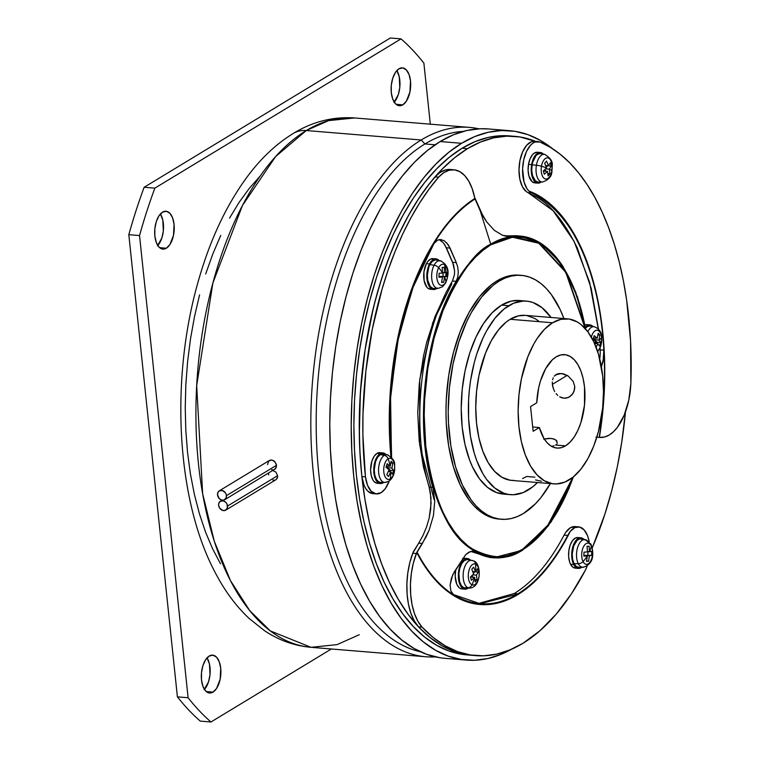 <?xml version="1.0" encoding="UTF-8"?>
<svg xmlns="http://www.w3.org/2000/svg" width="760" height="760" viewBox="0 0 760 760"><rect width="100%" height="100%" fill="white"/><g stroke="black" fill="none" stroke-linecap="round" stroke-linejoin="round"><path stroke-width="1.14" d="M469.442 655.053L461.69 654.274L448.923 650.987L436.534 645.24L424.64 637.079L413.354 626.601L402.791 613.89L393.043 599.07L384.218 582.293L376.39 563.721L369.635 543.524L364.021 521.901L359.603 499.054L356.421 475.219L354.512 450.604L353.885 425.467L354.549 400.035L356.506 374.556L359.727 349.286L364.183 324.453L369.825 300.305L376.618 277.077L384.474 254.98L393.338 234.241L403.104 215.052L413.697 197.6L425.001 182.048L436.914 168.559L449.322 157.254L462.099 148.238A260.366 132.934 94.7 0 0 353.913 430.416A260.366 132.934 94.7 0 0 466.763 654.892L472.122 655.329A260.366 132.934 -85.3 0 1 359.262 430.853A260.366 132.934 -85.3 0 1 467.447 148.675L462.099 148.238L475.123 141.607L488.281 137.417L501.429 135.707L509.532 135.907M439.745 657.694L426.721 654.341L414.086 648.48L401.945 640.158L390.44 629.461L379.658 616.503L369.721 601.388L360.715 584.278L352.735 565.326L345.847 544.73L340.119 522.671L335.616 499.367L332.376 475.057L330.419 449.948L329.783 424.308L330.467 398.363L332.452 372.381L335.74 346.598L340.28 321.271L346.047 296.647L352.963 272.945L360.981 250.41L370.015 229.254L379.99 209.684L390.783 191.881L402.315 176.025L414.466 162.269L427.12 150.727L440.154 141.541A265.572 135.584 94.7 0 0 329.802 429.352A265.572 135.584 94.7 0 0 444.913 658.322L466.336 660.079A265.572 135.584 -85.3 0 1 351.224 431.11A265.572 135.584 -85.3 0 1 461.577 143.298L440.154 141.541L453.445 134.767L466.868 130.492L480.282 128.754L488.547 128.963M509.808 130.71A265.572 135.584 -85.3 0 1 552.786 148.875L540.645 140.543L528.01 134.681L514.986 131.328L501.695 130.52L488.281 132.259L474.867 136.524L461.577 143.298A265.572 135.584 -85.3 0 1 509.808 130.71L488.385 128.943A265.572 135.584 94.7 0 0 440.154 141.541L461.577 143.298L448.542 152.494L435.888 164.027L423.738 177.783L412.205 193.648L401.403 211.441L391.438 231.021L382.403 252.168L374.385 274.702L367.46 298.404L361.703 323.038L357.162 348.365L353.875 374.138L351.88 400.13L351.205 426.065L351.842 451.715L353.79 476.815L357.038 501.134L361.541 524.428L367.27 546.487L374.158 567.083L382.137 586.036L391.144 603.145L401.08 618.26L411.863 631.227L423.367 641.915L435.499 650.237L448.144 656.098L461.168 659.452L474.449 660.269L487.863 658.531L501.277 654.255L511.698 649.163A265.572 135.584 -85.3 0 1 466.336 660.079M514.739 136.334L509.381 135.898A260.366 132.934 94.7 0 0 462.099 148.238L467.447 148.675A260.366 132.934 -85.3 0 1 514.739 136.334A260.366 132.934 -85.3 0 1 535.6 141.398L519.811 136.942L506.787 136.154L493.639 137.855L480.481 142.044L467.447 148.675L454.67 157.691L442.272 169.005L430.359 182.495L419.055 198.037L408.462 215.488L398.687 234.678L389.832 255.417L381.966 277.514L375.183 300.741L369.531 324.89L365.075 349.724L361.865 375.003L359.908 400.472L359.242 425.904L359.869 451.05L361.779 475.655L364.962 499.5L369.379 522.339L374.993 543.961L381.738 564.158L389.566 582.739L398.401 599.517L408.139 614.327L418.712 627.038L429.989 637.526L441.892 645.677L454.28 651.434L467.048 654.721L472.273 655.338L466.934 654.702L454.138 651.377L441.721 645.591L429.808 637.374L418.513 626.829L414.305 620.929L410.913 613.32L408.481 604.342L407.123 594.377L406.885 583.822L407.778 573.154L409.763 562.799L413.307 551.808L418.684 543.2L412.765 553.214A52.079 26.59 94.7 0 0 418.513 626.829A260.366 132.934 94.7 0 0 472.122 655.329L475.693 655.623A260.366 132.934 -85.3 0 1 422.085 627.123L418.513 626.829L422.085 627.123L417.876 621.224L414.485 613.614L412.053 604.637L410.695 594.662L410.457 584.117L411.35 573.448L413.335 563.093L416.983 551.997A208.477 106.438 94.7 0 0 517.864 594.025L480.111 603.725L453.492 594.586L451.972 593.133L450.86 590.976L450.11 585.096L451.373 578.227L454.375 571.729L465.699 554.667L470.402 551.503L474.658 551.788C490.247 560.49 506.283 559.939 522.756 550.135L493.449 557.792L474.658 551.788L470.981 551.484L490.067 557.517M625.461 411.93A260.366 132.934 -85.3 0 1 592.278 547.808L604.884 514.149L611.676 490.922L617.319 466.773L621.775 441.94L625.461 411.93M445.037 294.966L434.995 316.635L426.74 342.199L423.548 355.822L419.226 384.085L417.743 412.794L419.178 440.857L423.462 467.181L429.286 487.597M434.159 499.757L419.615 444.685L419.729 379.534L432.782 322.591L451.915 283.632M519.279 300.513L511.356 301.074L501.59 305.111A97.118 49.58 94.7 0 0 461.234 410.362A97.118 49.58 94.7 0 0 503.329 494.086L510.473 494.675A97.118 49.58 -85.3 0 1 468.378 410.951A97.118 49.58 -85.3 0 1 508.734 305.7L501.59 305.111L492.195 312.692L483.541 323.522L475.94 337.183L469.708 353.162L465.063 370.832L462.203 389.528L461.225 408.519L462.175 427.072L465.006 444.486L469.623 460.085L472.539 467.01L479.465 478.8L487.616 487.445L496.679 492.632L506.293 494.161M537.472 482.524A97.118 49.58 -85.3 0 1 528.105 490.076A97.118 49.58 -85.3 0 1 510.473 494.675M519.137 275.158L509.143 275.861L502.958 277.837L496.84 280.953A122.37 62.481 94.7 0 0 445.987 413.573A122.37 62.481 94.7 0 0 499.035 519.08L501.267 519.26A122.37 62.481 -85.3 0 1 448.219 413.753A122.37 62.481 -85.3 0 1 499.073 281.133L496.84 280.953L490.836 285.19L479.408 296.846L469.11 312.351L460.36 331.123L453.473 352.422L448.723 375.44L446.291 399.294L445.977 411.245L446.272 423.063L448.666 445.835L453.378 466.735L460.237 484.956L468.967 499.804L473.926 505.78L479.237 510.711L484.823 514.539L490.647 517.246L500.147 519.146M521.293 275.338A122.37 62.481 -85.3 0 1 563.91 318.544L560.091 309.453L551.361 294.604L546.402 288.629L541.091 283.698L535.505 279.87L529.682 277.162L523.678 275.623L517.56 275.243L511.375 276.051L505.191 278.017L499.073 281.133A122.37 62.481 -85.3 0 1 521.293 275.338L519.061 275.148A122.37 62.481 94.7 0 0 496.84 280.953L499.073 281.133L493.059 285.37L481.631 297.027L471.342 312.541L466.754 321.556L458.897 341.687L453.045 363.954L449.445 387.505L448.21 411.435L448.505 423.244L450.898 446.015L455.61 466.916L462.469 485.146L471.19 499.994L476.159 505.961L481.46 510.891L487.056 514.729L492.879 517.427L498.883 518.975L505.001 519.346L511.185 518.548L517.361 516.582L523.488 513.456L535.325 503.908L540.92 497.562L550.354 483.578A122.37 62.481 -85.3 0 1 523.488 513.456A122.37 62.481 -85.3 0 1 501.267 519.26M526.366 301.093L519.232 300.504A97.118 49.58 94.7 0 0 501.59 305.111L508.734 305.7A97.118 49.58 -85.3 0 1 526.366 301.093A97.118 49.58 -85.3 0 1 551.019 317.481L542.079 307.733L533.026 302.547L528.257 301.321L523.403 301.026L513.589 303.221L503.965 309.054L494.893 318.307L486.723 330.619L483.084 337.772L476.843 353.751L474.316 362.416L470.544 380.684L469.347 390.117L468.616 399.617L468.597 418.475L470.497 436.553L474.24 453.14L476.757 460.674L482.97 473.86L486.609 479.38L494.76 488.034L503.814 493.221L508.582 494.447L513.437 494.741L523.25 492.546L532.874 486.714L537.5 482.495M157.795 245.508A19.009 9.7 94.7 0 0 160.388 213.959L162.792 220.058L163.343 230.812L161.88 237.937L157.472 245.851M166.345 248.216L159.638 247.665L166.345 248.216L169.879 244.615L173.498 235.353L174.059 224.352L172.605 217.882L169.907 213.294L166.373 211.28L162.555 212.135A19.009 9.7 -85.3 0 1 166.003 211.232A19.009 9.7 -85.3 0 1 174.239 227.62A19.009 9.7 -85.3 0 1 166.345 248.216A19.009 9.7 -85.3 0 1 162.897 249.119A19.009 9.7 -85.3 0 1 154.66 232.731A19.009 9.7 -85.3 0 1 162.555 212.135L159.02 215.736L156.313 221.54L154.85 228.655L154.84 235.999L156.294 242.459L158.992 247.057L162.526 249.071L166.345 248.216M204.459 689.406A19.009 9.7 94.7 0 0 207.043 657.856L209.456 663.955L209.998 674.718L208.534 681.834L204.126 689.757M212.999 692.113L206.292 691.562L212.999 692.113L216.534 688.512L220.153 679.25L220.714 668.249L219.26 661.789L216.562 657.191L213.028 655.177L209.209 656.032A19.009 9.7 -85.3 0 1 212.657 655.13A19.009 9.7 -85.3 0 1 220.903 671.517A19.009 9.7 -85.3 0 1 212.999 692.113A19.009 9.7 -85.3 0 1 209.551 693.015A19.009 9.7 -85.3 0 1 201.314 676.628A19.009 9.7 -85.3 0 1 209.209 656.032L205.675 659.632L202.968 665.437L201.505 672.553L201.495 679.906L202.948 686.365L205.647 690.954L209.18 692.968L212.999 692.113M394.25 102.144A19.009 9.7 94.7 0 0 396.834 70.594L399.247 76.694L399.788 87.447L398.325 94.563L393.917 102.486M402.791 104.852L396.084 104.3L402.791 104.852L406.324 101.241L409.944 91.988L410.505 80.978L409.051 74.518L406.353 69.929L402.819 67.906L399 68.761A19.009 9.7 -85.3 0 1 402.448 67.859A19.009 9.7 -85.3 0 1 410.695 84.246A19.009 9.7 -85.3 0 1 402.791 104.852A19.009 9.7 -85.3 0 1 399.342 105.745A19.009 9.7 -85.3 0 1 391.106 89.366A19.009 9.7 -85.3 0 1 399 68.761L395.466 72.371L392.758 78.166L391.295 85.281L391.286 92.635L392.74 99.094L395.447 103.683L398.971 105.706L402.791 104.852M144.143 187.273A371.934 189.886 94.7 0 0 128.82 234.688L177.403 696.853A371.934 189.886 94.7 0 0 200.26 721.116L210.966 722A371.934 189.886 -85.3 0 1 188.109 697.737L177.403 696.853A371.934 189.886 94.7 0 0 200.26 721.116L210.966 722A371.934 189.886 -85.3 0 1 188.109 697.737L139.536 235.562A371.934 189.886 -85.3 0 1 154.859 188.148L144.143 187.273A371.934 189.886 94.7 0 0 128.82 234.688L139.536 235.562A371.934 189.886 -85.3 0 1 154.859 188.148L401.033 38.883A371.934 189.886 -85.3 0 1 423.89 63.146L430.312 124.174L423.89 63.146A371.934 189.886 -85.3 0 0 401.033 38.883L390.327 38L144.143 187.273L154.859 188.148L401.033 38.883L390.327 38L144.143 187.273M331.369 648.992L210.966 722L331.369 648.992M139.536 235.562L128.82 234.688L177.403 696.853L188.109 697.737L139.536 235.562M391.485 457.188L390.535 395.19L398.639 336.205L413.839 284.743L433.922 243.608L437.646 240.112L439.878 239.542L444.457 240.863L448.485 245.1L456.313 262.637L457.786 267.377L458.289 272.412L457.729 277.229L456.123 281.314C424.441 333.241 414.048 425.296 432.801 487.34L434.758 500.897L433.438 515.593L429.134 530.157L426.018 537.044L416.983 551.997A208.477 106.438 94.7 0 0 517.864 594.025A208.477 106.438 94.7 0 0 568.964 533.264L567.748 535.42L564.091 535.125L565.697 532.418L564.091 535.125C549.613 562.524 532.988 581.998 514.225 593.541L514.225 593.541C532.988 581.998 549.613 562.524 564.091 535.125L567.748 535.42C553.27 562.827 536.645 582.293 517.883 593.836L517.864 594.025A208.477 106.438 94.7 0 0 568.964 533.264L567.748 535.42C553.27 562.827 536.645 582.293 517.883 593.836L514.216 593.541L478.268 603.535L514.216 593.541L517.873 593.845C495.748 606.983 474.287 607.231 453.492 594.586L450.86 590.976L450.11 585.096L452.675 574.864L465.699 554.667L468.825 552.207L472.739 551.2M573.562 476.748L551.171 521.892L522.813 549.66A2.603 2.099 -121.2 0 0 522.813 549.1C508.943 559.673 491.663 559.35 470.981 548.15C448.533 533.653 433.466 499.624 425.771 446.072C420.014 394.62 430.445 338.589 445.398 304.684C461.387 271.253 476.529 251.275 490.827 244.767A2.603 2.099 -121.2 0 0 490.703 244.188C476.349 250.724 461.149 270.778 445.103 304.332C430.094 338.371 419.634 394.601 425.401 446.253C433.133 500.014 448.257 534.166 470.791 548.711C491.549 559.958 508.886 560.272 522.813 549.66A160.901 82.146 -85.3 0 1 425.401 446.253A160.901 82.146 -85.3 0 1 490.703 244.188L480.244 210.909L475.057 198.987A208.477 106.438 94.7 0 0 391.352 457.045M598.443 329.061L591.185 288.334L577.277 247.922C552.406 197.552 531.63 195.89 528.096 192.66L531.753 192.964L528.856 191.026A26.04 13.29 -85.3 0 1 523.431 161.329A26.04 13.29 -85.3 0 1 538.118 141.597A26.04 13.29 -85.3 0 1 539.923 141.996L550.202 147.25L560.12 154.175L569.62 162.735L578.626 172.862L587.081 184.5L594.938 197.552L602.129 211.954L608.608 227.582L614.346 244.349L619.286 262.143L623.399 280.839L626.667 300.314L630.572 341.05L630.866 383.268A52.069 26.59 -85.3 0 1 609.301 434.957L604.646 436.981L599.393 437.399L602.214 416.945L604 396.283L604.732 375.63L604.409 355.167L603.031 335.113L600.6 315.656L597.16 296.998L592.733 279.309L587.356 262.77L581.106 247.541L574.019 233.776L566.172 221.607L557.65 211.147L548.53 202.521L538.897 195.785L528.856 191.026L526.936 188.66L524.029 181.972L522.595 168.815L523.783 159.6L526.528 151.401L530.489 145.274L532.769 143.241L535.154 141.996L539.923 141.996A260.366 132.934 -85.3 0 1 630.876 383.268L628.824 399.988L624.188 415.178L617.443 427.262L613.491 431.718L609.301 434.957A52.069 26.59 -85.3 0 1 599.982 437.437L599.146 437.38A208.477 106.438 94.7 0 0 530.347 192.214L528.856 191.026A209.076 106.742 -85.3 0 1 599.393 437.399L599.146 437.38A208.477 106.438 94.7 0 0 530.347 192.214L531.753 192.964C592.743 223.687 602.29 319.608 603.848 350.17L603.525 358.815L601.017 367.507M372.428 493.572L367.678 491.007L365.665 488.414L363.983 485.06L361.883 476.596A26.04 13.29 94.7 0 0 372.808 493.611L376.38 493.905A26.04 13.29 -85.3 0 0 381.111 492.67L385.291 488.67L389.262 480.928A26.04 13.29 -85.3 0 1 381.111 492.67L376 493.867L371.25 491.302L367.565 485.355L365.455 476.89A260.366 132.934 -85.3 0 1 438.615 177.156L435.043 176.861L440.202 172.387L445.607 169.927L451.022 169.575M517.864 594.025A2.603 2.099 -121.2 0 0 517.864 594.586A209.076 106.742 -85.3 0 1 416.727 552.51L426.673 569.012L437.798 582.616L449.91 593.114L462.811 600.305L476.283 604.086L490.105 604.39L504.042 601.207L517.864 594.586L532.228 583.87L545.917 569.572L558.667 551.969L570.256 531.392L574.883 527.582L579.718 527.06L584.136 529.9L587.556 535.733L589.218 541.813A26.04 13.29 -85.3 0 0 578.616 526.88A26.04 13.29 -85.3 0 0 570.256 531.392A209.076 106.742 -85.3 0 1 517.864 594.586A2.603 2.099 58.8 0 1 517.864 594.025M446.595 242.668L450.053 248.073L446.376 247.769L452.647 262.333L456.313 262.637L457.786 267.377L458.289 272.412L457.729 277.229L456.123 281.314L452.456 281.01C420.774 332.937 410.372 424.992 429.124 487.046L432.801 487.34L434.758 500.897L433.438 515.593L429.134 530.157L422.36 543.495L418.684 543.2L423.016 535.401L426.55 526.984L429.144 518.187L430.692 509.257L430.958 497.667L429.124 487.046L432.801 487.34C414.048 425.296 424.441 333.241 456.123 281.314L452.456 281.01L454.461 274.673L454.603 270.997L452.647 262.333L456.313 262.637L450.053 248.073L446.376 247.769L443.384 242.868L439.565 239.894L443.384 242.868L445.018 245.128L453.52 264.727L454.603 270.997L454.461 274.673L452.456 281.01C420.774 332.937 410.372 424.992 429.124 487.046L430.312 492.223L431.081 503.386L429.144 518.187L426.55 526.984L423.016 535.401L418.684 543.2L422.36 543.495L416.337 553.508A52.079 26.59 -85.3 0 0 422.085 627.123L433.39 637.668L445.303 645.876L457.71 651.672L470.506 654.996L483.559 655.813L496.736 654.113L509.922 649.923L522.984 643.274L539.942 630.743L556.168 614.194L571.378 593.921L585.314 570.237A26.04 13.29 -85.3 0 0 587.233 565.811L585.323 570.256A260.366 132.934 -85.3 0 1 522.984 643.274A260.366 132.934 -85.3 0 1 475.693 655.623M518.016 235.913L506.73 235.999M510.34 236.303L519.878 236.008L541.567 243.837L560.652 263.007L575.728 292.115L585.694 329.08L577.486 296.96L562.942 266.389C542.089 235.125 521.065 235.001 510.368 236.303L506.531 236.312L502.559 235.315L494.456 230.413L486.808 222.053L480.244 210.909L490.703 244.188A160.901 82.146 -85.3 0 1 585.457 328.805L566.133 272.175L538.973 242.734L512.477 236.607L490.703 244.188A2.603 2.099 58.8 0 1 490.827 244.767L512.458 237.225L538.774 243.238L565.792 272.327L585.105 328.415L579.737 305.729L575.586 293.293L570.76 281.856L565.326 271.529L559.332 262.409L552.824 254.581L545.88 248.13L538.555 243.105L530.927 239.571L523.061 237.538L515.042 237.053L506.948 238.098L498.845 240.682L490.827 244.767L482.961 250.315L475.323 257.279L467.989 265.582L461.026 275.158L454.508 285.902L443.042 310.488L434.017 338.39L427.804 368.543L424.612 399.788L424.203 415.445L425.771 446.072L430.445 474.82L438.055 500.564L442.88 512.003L448.315 522.329L454.309 531.449L460.816 539.277L467.761 545.737L475.085 550.753L482.714 554.297L490.58 556.32L498.598 556.814L506.692 555.76L514.795 553.185L522.813 549.1A2.603 2.099 58.8 0 1 522.813 549.66L548.236 525.958L569.269 487.977M599.925 357.931L600.248 352.887L599.925 357.931M600.191 349.866L603.848 350.17L600.191 349.866L600.248 352.887L600.086 348.08M538.118 141.597L534.546 141.312A26.04 13.29 94.7 0 0 519.659 162.136A26.04 13.29 94.7 0 0 526.3 191.615L528.096 192.66L526.3 191.615A208.601 106.504 94.7 0 0 526.3 191.615L522.386 186.684L519.84 179.123L518.994 169.936L519.973 160.398L522.652 151.781L526.651 145.274L531.43 141.759L534.593 141.312M576.802 526.965A26.04 13.29 94.7 0 0 575.035 526.585A26.04 13.29 94.7 0 0 565.697 532.418L565.697 532.418A208.601 106.504 94.7 0 0 565.697 532.418L570.323 527.811L575.311 526.614M376.38 493.905A26.04 13.29 -85.3 0 1 365.455 476.89L361.883 476.596L360.145 455.99L359.319 434.976L360.392 392.293L365.085 349.714L373.245 308.38L378.575 288.534L384.683 269.42L391.523 251.17L399.057 233.89L407.236 217.721L415.995 202.758L425.286 189.107L435.043 176.861A260.366 132.934 94.7 0 0 361.883 476.596L365.455 476.89L362.89 435.271L362.976 413.991L365.864 371.212L372.315 329.118L382.147 288.828L388.255 269.714L395.095 251.455L402.629 234.184L410.808 218.016L419.577 203.053L428.858 189.401L438.615 177.156L443.773 172.672L449.179 170.211L454.603 169.869L459.819 171.655L464.616 175.493L468.796 181.232L472.188 188.641L474.876 198.445L464.541 205.998L454.527 215.422L444.933 226.623L435.841 239.486L427.358 253.897L419.558 269.695L412.519 286.748L406.315 304.865L400.995 323.893L396.625 343.615L393.233 363.869L390.868 384.427L389.548 405.108L389.281 425.695L390.934 456.637M568.964 533.264L570.256 531.392L568.964 533.264M391.115 458.555A209.076 106.742 -85.3 0 1 474.876 198.445L475.057 198.987A208.477 106.438 94.7 0 0 390.621 392.179M486.162 556.006L493.173 556.653M573.287 476.966A160.901 82.146 -85.3 0 1 522.813 549.66L547.637 526.338L573.287 476.966M572.878 477.299L547.409 526.024L522.813 549.1L530.679 543.542L538.317 536.589L545.651 528.276L552.615 518.709L559.132 507.965L565.145 496.147L572.878 477.299M511.451 237.243L512.42 237.225M416.337 553.508L412.765 553.214L416.337 553.508M391.656 458.888L390.203 401.242L397.214 343.13L412.158 289.18L433.922 243.608L437.646 240.112L440.819 239.552L444.457 240.863M439.565 239.894L439.005 239.666M453.891 169.793L450.319 169.499A52.069 26.581 94.7 0 0 435.043 176.861L438.615 177.156A52.069 26.581 -85.3 0 1 453.891 169.793A52.069 26.581 -85.3 0 1 474.658 197.4L483.36 216.79L486.808 222.053L494.456 230.413L502.559 235.315L510.368 236.303M516.211 235.714L507.556 235.894M598.633 330.809L589.579 282.207L574.028 241.224L553.052 210.681L528.096 192.66L531.753 192.964C570.598 208.781 599.934 272.384 603.848 350.17L603.079 361.475L601.397 366.805M595.973 437.171L599.146 437.38M471.922 551.2L474.658 551.788L470.981 551.484L489.782 557.489L493.43 557.792M556.738 444.182L555.674 445.046L556.738 444.182M556.966 441.085L554.724 439.308L550.914 438.387L543.656 439.099L548.606 438.358L552.976 438.71L556.063 440.125L557.317 443.184M552.814 386.821L552.378 384.36L567.178 375.383L552.378 384.36L553.603 389.253L552.814 386.821M554.705 391.562L553.603 389.253L554.705 391.562M557.774 395.418L556.111 393.651L557.774 395.418M561.725 397.755L559.664 396.815L563.901 398.192L561.725 397.755M566.105 398.116L563.901 398.192L568.223 397.518L566.105 398.116M570.181 396.445L568.223 397.518L571.881 394.934L574.199 390.944L574.693 386.194L574.693 388.616L573.239 393.081L569.639 396.805M556.139 356.877A46.863 23.93 -85.3 0 1 564.651 354.654A46.863 23.93 -85.3 0 1 584.962 395.058A46.863 23.93 -85.3 0 1 565.487 445.854L555.674 445.046L565.487 445.854A46.863 23.93 -85.3 0 1 556.975 448.077A46.863 23.93 -85.3 0 1 539.353 427.528L532.693 426.977L539.353 427.528L533.149 431.281L530.556 406.572L536.75 402.809L538.65 387.933L540.483 380.921L545.661 368.657L552.396 359.755L556.139 356.877L560.851 354.93L565.563 354.768L570.095 356.392L574.265 359.746L577.923 364.705L580.915 371.07L583.139 378.594L584.506 387.001L584.497 405.118L580.878 422.665L577.866 430.369L574.199 436.971L570.019 442.197L565.487 445.854L561.63 447.583L557.745 448.115L553.936 447.431L550.306 445.559L546.953 442.538L543.961 438.453L539.353 427.528L533.149 431.281L530.556 406.572L536.75 402.809A46.863 23.93 -85.3 0 1 556.139 356.877M552.311 381.976L552.378 384.36L552.311 381.976M553.261 377.805L552.606 379.762L553.261 377.805M555.617 374.88L561.308 373.483L568.024 375.905L573.211 381.463L574.693 386.194L573.211 381.463L568.024 375.905L563.559 373.882L559.189 373.521L557.26 373.996L554.268 376.162L556.092 374.566M554.154 445.749L552.254 446.253L554.154 445.749M551.598 446.376L552.254 446.253L551.598 446.376M514.168 480.462L510.026 480.206L502.028 477.337L494.656 471.409L488.195 462.65L482.904 451.411L478.971 438.111L476.558 423.272L475.75 407.445L476.577 391.257L479.019 375.326L485.478 353.229L491.397 340.537L498.361 330.04L506.094 322.154L510.159 319.285A82.802 42.275 94.7 0 0 475.75 409.022A82.802 42.275 94.7 0 0 511.642 480.405L554.04 483.882A82.802 42.275 -85.3 0 1 518.149 412.499A82.802 42.275 -85.3 0 1 552.548 322.772L510.159 319.285L518.481 315.846L525.245 315.372M567.587 318.849L525.198 315.362A82.802 42.275 94.7 0 0 510.159 319.285L552.548 322.772A82.802 42.275 -85.3 0 1 567.587 318.849A82.802 42.275 -85.3 0 1 603.478 390.231A82.802 42.275 -85.3 0 1 569.078 479.959A82.802 42.275 -85.3 0 1 554.04 483.882M534.897 477.156L526.68 476.482L522.538 478.591M526.803 315.562L534.812 318.43L538.593 321.024M552.548 322.772L544.54 329.232L537.158 338.466L533.795 344.014L527.867 356.716L521.417 378.803L518.975 394.744L518.139 410.932L518.947 426.749L521.369 441.598L525.293 454.898L530.594 466.137L537.054 474.886L544.426 480.814L552.425 483.692L556.567 483.94L564.927 482.068L573.135 477.09L580.868 469.205L587.832 458.717L593.76 446.015L598.414 431.604L602.651 407.987L603.487 391.799L602.68 375.981L598.481 354.255L593.845 341.933L587.936 331.882L580.982 324.51L577.201 321.917L569.202 319.038L560.88 319.333L552.548 322.772M535.505 479.921L541.424 481.251M390.25 478.933A4.683 3.781 58.8 0 1 388.721 481.298A4.683 3.781 58.8 0 1 387.096 481.755A13.908 7.096 -85.3 0 1 384.94 482.429A13.908 7.096 -85.3 0 1 378.546 470.782A13.908 7.096 -85.3 0 1 384.322 455.363A4.683 3.781 58.8 0 1 388.132 458.764A10.621 5.425 -85.3 0 1 389.253 458.308A10.621 5.425 -85.3 0 1 394.649 466.64A10.621 5.425 -85.3 0 1 390.25 478.923A10.621 5.425 94.7 0 0 394.563 465.585A10.621 5.425 94.7 0 0 388.132 458.764A35.929 28.975 58.8 0 1 390.193 466.26L391.144 461.282L392.863 463.106L391.903 468.084L393.642 470.544L392.492 474.107L390.754 471.637A35.929 28.975 58.8 0 1 390.25 478.923A35.929 28.975 -121.2 0 0 390.754 471.637L388.522 476.51L386.812 474.686L389.044 469.822L386.023 467.248L387.173 463.685L390.193 466.26A35.929 28.975 -121.2 0 0 388.132 458.764A10.621 5.425 94.7 0 0 383.819 472.102A10.621 5.425 94.7 0 0 390.25 478.923A10.621 5.425 -85.3 0 1 387.534 479.247A10.621 5.425 -85.3 0 1 383.724 469.49A10.621 5.425 -85.3 0 1 388.132 458.764L388.132 458.764A10.621 5.425 94.7 0 0 383.724 469.49A10.621 5.425 94.7 0 0 387.534 479.247A10.621 5.425 -85.3 0 1 383.724 469.49A10.621 5.425 -85.3 0 1 388.132 458.764A4.683 3.781 -121.2 0 0 384.322 455.363A13.908 7.096 94.7 0 0 378.546 470.012A13.908 7.096 94.7 0 0 384.142 482.353M388.721 481.298A4.683 3.781 -121.2 0 0 390.079 479.56M381.634 482.41L378.812 481.963L376.418 479.427L374.822 475.18L374.262 469.88L375.516 461.719L377.549 457.349L380.219 454.632A14.316 7.315 94.7 0 0 374.272 470.516A14.316 7.315 94.7 0 0 380.855 482.505L384.94 482.429L388.702 481.298C392.302 478.743 394.316 474.677 394.734 469.119C393.87 465.148 397.49 460.807 387.21 454.746A13.908 7.096 -85.3 0 0 384.322 455.363L380.219 454.632L383.097 453.986M376.96 483.246L374.11 481.612L372.913 479.987L371.203 475.427L370.604 469.737L371.944 460.987L374.129 456.294L376.988 453.387A15.362 7.847 94.7 0 0 370.604 470.031A15.362 7.847 94.7 0 0 377.264 483.274L380.389 483.531A15.362 7.847 -85.3 0 1 373.73 470.288A15.362 7.847 -85.3 0 1 380.114 453.644L376.988 453.387L380.076 452.694M386.051 454.584L383.202 452.95L380.114 453.644A15.362 7.847 -85.3 0 1 382.897 452.912L379.781 452.656A15.362 7.847 94.7 0 0 376.988 453.387L380.114 453.644L377.255 456.551L375.07 461.244L373.882 466.991L374.328 475.684L376.038 480.244L378.603 482.961L381.634 483.445L383.705 482.448A15.362 7.847 -85.3 0 1 383.173 482.809A15.362 7.847 -85.3 0 1 380.389 483.531M382.897 452.912A15.362 7.847 -85.3 0 1 385.994 454.527M387.21 454.746L383.192 454.005A14.316 7.315 94.7 0 0 380.219 454.632L384.322 455.363A13.908 7.096 94.7 0 1 388.113 455.041M388.132 458.764L388.132 458.764A10.621 5.425 94.7 0 1 389.253 458.308L389.253 458.308M389.044 469.822L386.812 474.686L388.522 476.51L390.754 471.637L388.379 471.447L390.754 471.637L392.492 474.107L393.642 470.544L389.918 470.24L389.5 471.533L389.918 470.24L393.642 470.544L391.903 468.084L387.543 467.723L389.918 470.24L387.543 467.723L391.903 468.084L392.863 463.106L390.906 462.945L392.863 463.106L391.144 461.282L390.193 466.26L386.488 465.956L390.193 466.26L387.173 463.685L386.023 467.248L389.044 469.822M388.065 466.079L387.543 467.723L388.065 466.079M601.625 337.573A10.621 5.425 -85.3 0 1 597.408 350.863A10.621 5.425 94.7 0 0 601.625 337.573A35.929 10.716 174 0 1 598.975 340.072L599.925 335.094L598.206 333.269L597.255 338.248L594.244 335.673L593.085 339.235L596.106 341.81L594.975 344.47L596.106 341.81A35.929 10.716 174 0 1 594.216 342.731A35.929 10.716 -6 0 0 596.106 341.81L593.085 339.235L594.244 335.673L597.255 338.248L598.206 333.269L599.925 335.094L598.975 340.072A35.929 10.716 -6 0 0 601.625 337.573A10.621 5.425 94.7 0 0 597.008 330.239A10.621 5.425 94.7 0 0 591.375 337.183A10.621 5.425 -85.3 0 1 596.315 330.296A10.621 5.425 -85.3 0 1 601.625 337.573A4.683 1.396 -6 0 0 601.749 337.183A4.683 1.396 174 0 1 601.739 337.345M596.315 330.296L596.315 330.296A10.621 5.425 94.7 0 0 591.375 337.174A10.621 5.425 -85.3 0 1 596.315 330.296L596.315 330.296M593.693 326.676A13.908 7.096 94.7 0 0 587.812 331.721A13.908 7.096 -85.3 0 1 594.272 326.733C599.146 328.672 601.635 332.158 601.749 337.193L600.818 346.199L597.692 351.728M594.272 326.733L590.254 325.992A14.316 7.315 94.7 0 0 585.523 328.13L587.281 326.619L590.159 325.974M593.114 326.572L590.264 324.938L588.715 324.995L585.352 327.19A15.362 7.847 -85.3 0 1 589.959 324.9L586.843 324.644A15.362 7.847 94.7 0 0 584.924 324.938L587.138 324.681M589.959 324.9A15.362 7.847 -85.3 0 1 593.056 326.515M598.975 340.072L600.704 342.532L599.554 346.094L597.816 343.624L596.163 347.396L597.816 343.624L599.554 346.094L600.704 342.532L596.98 342.228L596.562 343.52L596.98 342.228L600.704 342.532L598.975 340.072L594.605 339.71L596.98 342.228L594.605 339.71L598.975 340.072M595.441 343.434L597.816 343.624L595.441 343.434M599.925 335.094L597.977 334.932L599.925 335.094M595.128 338.067L594.605 339.71L595.128 338.067M597.255 338.248L593.55 337.944L597.255 338.248M465.253 588.135L463.837 587.822L467.97 587.746L463.837 587.822A14.316 7.315 94.7 0 0 465.433 588.135L469.519 588.059A13.908 7.096 -85.3 0 1 467.97 587.746A4.683 3.971 -66.8 0 0 472.007 584.839A35.929 30.457 -66.8 0 0 474.582 577.343L471.38 580.298L470.469 576.935L473.67 573.99L471.77 569.288L473.623 567.121L475.522 571.814A35.929 30.457 -66.8 0 0 475.541 564.11A10.621 5.425 94.7 0 0 468.597 572.251A10.621 5.425 94.7 0 0 472.007 584.839A10.621 5.425 94.7 0 0 478.952 576.697A10.621 5.425 94.7 0 0 475.541 564.11A35.929 30.457 113.2 0 1 475.522 571.814L477.451 568.755L478.363 572.119L476.434 575.178L477.061 579.766L475.199 581.942L474.582 577.343A35.929 30.457 113.2 0 1 472.007 584.839L472.007 584.839A10.621 5.425 94.7 0 0 472.112 584.877A10.621 5.425 -85.3 0 1 472.007 584.839A4.683 3.971 113.2 0 1 467.97 587.746A13.908 7.096 94.7 0 0 470.183 587.983M472.007 584.839A10.621 5.425 -85.3 0 1 468.378 573.923A10.621 5.425 -85.3 0 1 473.831 563.939A10.621 5.425 94.7 0 0 468.378 573.923A10.621 5.425 94.7 0 0 472.007 584.839L472.007 584.839A10.621 5.425 -85.3 0 1 468.378 573.923A10.621 5.425 -85.3 0 1 473.831 563.939A10.621 5.425 -85.3 0 1 475.541 564.11A10.621 5.425 -85.3 0 1 478.971 576.593A10.621 5.425 -85.3 0 1 472.112 584.877L472.112 584.877M471.39 560.329A13.908 7.096 94.7 0 0 463.334 572.47A13.908 7.096 94.7 0 0 467.97 587.746A13.908 7.096 -85.3 0 1 463.381 572.081A13.908 7.096 -85.3 0 1 471.789 560.386A13.908 7.096 -85.3 0 1 472.606 560.623A4.683 3.971 113.2 0 1 473.347 560.851A4.683 3.971 113.2 0 1 475.418 563.426M462.051 588.924L460.541 588.582A15.362 7.847 94.7 0 0 461.842 588.905L464.968 589.161A15.362 7.847 -85.3 0 1 463.666 588.839L460.541 588.582L459.135 587.67L456.808 584.269L455.202 576.365L455.762 569.534A15.362 7.847 94.7 0 0 460.541 588.582L463.666 588.839A15.362 7.847 -85.3 0 1 458.546 571.919A15.362 7.847 -85.3 0 1 467.485 558.543A15.362 7.847 -85.3 0 1 468.777 558.875A15.362 7.847 -85.3 0 1 470.573 560.158L467.267 558.533L465.719 558.781L462.735 560.984L460.275 565.155L458.375 573.629L459.116 582.179L460.997 586.473L462.251 587.927L465.177 589.181L468.284 588.078A15.362 7.847 -85.3 0 1 464.968 589.161M462.593 558.524L464.141 558.277M467.485 558.543L464.36 558.286A15.362 7.847 94.7 0 0 462.745 558.476M475.541 564.11A4.683 3.971 -66.8 0 0 473.347 560.851L467.77 559.635A14.316 7.315 94.7 0 0 459.106 571.681A14.316 7.315 94.7 0 0 463.837 587.822L461.349 585.618L459.601 581.619L458.907 573.639L459.838 568.195L461.738 563.606L464.322 560.576L467.2 559.569M473.67 573.99L470.469 576.935L471.38 580.298L474.582 577.343L470.487 577.011L474.582 577.343L475.199 581.942L477.061 579.766L474.981 579.595L477.061 579.766L476.434 575.178L472.796 574.873L476.434 575.178L478.363 572.119L474.639 571.805L473.413 573.239L474.639 571.805L478.363 572.119L477.451 568.755L475.522 571.814L472.796 571.586L475.522 571.814L473.623 567.121L471.77 569.288L473.67 573.99M472.226 575.406L472.71 577.192L472.226 575.406M434.235 288.467L432.81 288.334L430.226 286.463L427.737 280.326L427.367 274.92L428.877 266.874L429.875 264.623L434.074 265.231L429.875 264.623A14.316 7.315 94.7 0 0 427.69 280.06A14.316 7.315 94.7 0 0 433.941 288.486L438.026 288.401A13.908 7.096 -85.3 0 1 431.955 280.231A13.908 7.096 -85.3 0 1 434.074 265.231A4.683 2.575 27.7 0 1 438.672 267.71A10.621 5.425 -85.3 0 1 442.339 264.28A10.621 5.425 -85.3 0 1 447.412 270.009A10.621 5.425 -85.3 0 1 445.882 281.922A10.621 5.425 94.7 0 0 446.405 266.959A10.621 5.425 94.7 0 0 438.672 267.71A35.929 19.731 27.7 0 1 442.595 273.03L442.149 267.453L444.21 267.245L444.657 272.821L446.87 272.488L446.728 276.488L444.524 276.82A35.929 19.731 27.7 0 1 445.882 281.922A35.929 19.731 -152.3 0 0 444.524 276.82L443.688 282.292L441.626 282.492L442.462 277.02L438.966 277.248L439.109 273.258L442.595 273.03A35.929 19.731 -152.3 0 0 438.672 267.71A10.621 5.425 94.7 0 0 438.159 282.682A10.621 5.425 94.7 0 0 445.882 281.922A10.621 5.425 -85.3 0 1 440.619 285.219A10.621 5.425 -85.3 0 1 436.914 278.179A10.621 5.425 -85.3 0 1 438.672 267.71L438.672 267.71A10.621 5.425 94.7 0 0 436.914 278.179A10.621 5.425 94.7 0 0 440.61 285.219A10.621 5.425 -85.3 0 1 436.914 278.179A10.621 5.425 -85.3 0 1 438.672 267.71A4.683 2.575 -152.3 0 0 434.074 265.231A13.908 7.096 94.7 0 0 431.832 279.385A13.908 7.096 94.7 0 0 437.104 288.297M445.882 281.931A4.683 2.575 27.7 0 1 445.712 282.872A4.683 2.575 -152.3 0 0 445.873 282.368M431.072 289.247L428.089 288.382L426.778 287.099L424.099 280.516L423.956 271.719L426.398 263.673A15.362 7.847 94.7 0 0 423.994 279.87A15.362 7.847 94.7 0 0 430.35 289.256L433.476 289.512A15.362 7.847 -85.3 0 1 427.12 280.126A15.362 7.847 -85.3 0 1 429.514 263.929L426.398 263.673L427.652 261.649L430.587 259.084L433.666 258.78M436.791 288.43A15.362 7.847 -85.3 0 1 433.476 289.512M435.983 258.885L432.858 258.628A15.362 7.847 94.7 0 0 426.398 263.673L429.514 263.929A15.362 7.847 -85.3 0 1 435.983 258.885A15.362 7.847 -85.3 0 1 439.08 260.499M439.555 261.041L438.244 259.758L435.262 258.894L433.703 259.341L430.777 261.905L428.45 266.342L426.825 274.977L427.224 280.772L429.903 287.356L431.214 288.638L434.197 289.503L437.266 288.04M441.123 260.974A13.908 7.096 94.7 0 0 434.074 265.231A13.908 7.096 -85.3 0 1 440.296 260.727L436.278 259.977A14.316 7.315 94.7 0 0 429.875 264.623L432.364 261.298L435.224 259.93L436.648 260.062M445.73 276.402A13.908 7.096 94.7 0 0 444.372 264.623M438.672 267.71A10.621 5.425 -85.3 0 1 442.339 264.28A10.621 5.425 94.7 0 0 442.329 264.28A10.621 5.425 94.7 0 0 438.672 267.71L438.672 267.71M442.586 272.659L444.657 272.821L444.21 267.245L442.149 267.453L442.595 273.03L439.109 273.258L438.966 277.248L442.462 277.02L439.005 276.735L442.462 277.02L441.626 282.492L443.688 282.292L441.702 282.131L443.688 282.292L444.524 276.82L440.154 276.459L446.728 276.488L440.154 276.459L446.728 276.488L446.87 272.488L442.586 272.659M443.127 272.697L443.004 276.184L443.127 272.697M544.863 154.384A13.908 7.096 94.7 0 0 536.408 165.252A4.683 0.674 9.7 0 1 541.49 166.221A10.621 5.425 -85.3 0 1 546.725 157.909L546.725 157.909A10.621 5.425 94.7 0 0 541.49 166.221L541.49 166.221A10.621 5.425 -85.3 0 1 546.734 157.909A10.621 5.425 -85.3 0 1 551.855 170.667A4.683 0.674 9.7 0 1 551.959 170.857A4.683 0.674 -170.3 0 0 551.95 170.791M544.692 154.346L540.673 153.605A14.316 7.315 94.7 0 0 532.133 164.825L536.408 165.252A13.908 7.096 -85.3 0 1 544.692 154.346C555.817 161.367 551.323 165.984 551.959 170.848C551.959 176.215 548.786 179.939 542.422 182.03A13.908 7.096 -85.3 0 1 536.408 165.252L532.133 164.825L532.741 162.165L535.866 155.828L537.225 154.546L540.094 153.539M540.379 152.513L537.253 152.256A15.362 7.847 94.7 0 0 528.504 164.359L531.63 164.616A15.362 7.847 -85.3 0 1 540.379 152.513A15.362 7.847 -85.3 0 1 543.476 154.128L540.17 152.504L537.082 153.577L534.308 156.826L531.63 164.616L528.504 164.359L530.053 158.868L532.503 154.698L533.957 153.32L537.044 152.247M551.256 166.089L549.337 169.138A35.929 5.206 9.7 0 1 551.855 170.667A10.621 5.425 94.7 0 0 548.444 158.08A10.621 5.425 94.7 0 0 541.49 166.221A35.929 5.206 9.7 0 1 546.573 167.96L544.673 163.257L546.525 161.082L548.425 165.784L550.354 162.725L551.256 166.089L547.533 165.775L546.317 167.209L547.533 165.775L551.256 166.089L550.354 162.725L548.425 165.784L546.525 161.082L544.673 163.257L546.573 167.96A35.929 5.206 -170.3 0 0 541.49 166.221A10.621 5.425 94.7 0 0 544.901 178.809A10.621 5.425 94.7 0 0 551.855 170.667A35.929 5.206 -170.3 0 0 549.337 169.138L549.955 173.736L548.102 175.911L547.485 171.314L544.274 174.268L543.362 170.905L546.573 167.96L543.362 170.905L544.274 174.268L547.485 171.314L543.39 170.981L547.485 171.314L548.102 175.911L549.955 173.736L547.875 173.565L549.955 173.736L549.337 169.138L545.689 168.843L549.337 169.138L551.256 166.089M534.954 182.894L532.028 181.64L528.894 175.892L528.096 170.335L528.504 164.359A15.362 7.847 94.7 0 0 534.745 182.875L537.861 183.131A15.362 7.847 -85.3 0 1 531.63 164.616L531.468 173.48L533.89 180.434L535.154 181.897L538.08 183.15L541.158 182.067A15.362 7.847 -85.3 0 1 537.861 183.131M538.146 182.105L535.42 180.937L532.494 175.579L531.753 170.401L532.133 164.825A14.316 7.315 94.7 0 0 538.336 182.105L542.422 182.03M551.855 170.667A10.621 5.425 -85.3 0 1 545.015 178.847A10.621 5.425 -85.3 0 1 541.49 166.221A4.683 0.674 -170.3 0 0 536.408 165.252A13.908 7.096 94.7 0 0 542.089 182.02M545.015 178.847A10.621 5.425 -85.3 0 1 541.49 166.221A10.621 5.425 94.7 0 0 545.005 178.847L545.005 178.847M545.689 165.556L548.425 165.784L545.689 165.556M545.129 169.375L545.614 171.161L545.129 169.375M579.12 567.359L576.346 566.552L574.056 563.692L578.284 563.721L574.056 563.692A14.316 7.315 94.7 0 0 578.825 567.378L582.91 567.302A13.908 7.096 -85.3 0 1 578.284 563.721A4.683 3.097 -26.9 0 0 583.043 561.583A10.621 5.425 -85.3 0 1 582.188 550.439A10.621 5.425 -85.3 0 1 587.223 543.181A10.621 5.425 -85.3 0 1 591.289 545.851A10.621 5.425 94.7 0 0 583.566 546.611A10.621 5.425 94.7 0 0 583.043 561.583A35.929 23.769 -26.9 0 0 587.347 555.921L583.851 556.149L583.994 552.149L587.48 551.922L587.033 546.345L589.095 546.145L589.551 551.722A35.929 23.769 -26.9 0 0 591.289 545.851A35.929 23.769 153.1 0 1 589.551 551.722L591.755 551.389L591.622 555.389L589.408 555.721L588.572 561.193L586.511 561.393L587.347 555.921A35.929 23.769 153.1 0 1 583.043 561.583A10.621 5.425 94.7 0 0 590.767 560.823A10.621 5.425 94.7 0 0 591.289 545.851A10.621 5.425 -85.3 0 1 591.745 558.448A10.621 5.425 -85.3 0 1 585.504 564.119A10.621 5.425 -85.3 0 1 583.043 561.583L583.043 561.583A10.621 5.425 94.7 0 0 585.504 564.119A10.621 5.425 -85.3 0 1 583.043 561.583A4.683 3.097 153.1 0 1 578.284 563.721A13.908 7.096 94.7 0 0 583.899 567.15M584.183 539.581A13.908 7.096 94.7 0 0 577.267 548.758A13.908 7.096 94.7 0 0 578.284 563.721A13.908 7.096 -85.3 0 1 577.505 547.846A13.908 7.096 -85.3 0 1 585.19 539.619A13.908 7.096 -85.3 0 1 589.076 543.144A4.683 3.097 153.1 0 1 591.081 544.436A4.683 3.097 153.1 0 1 591.318 545.319M575.966 568.147L572.983 567.274L570.532 564.214A15.362 7.847 94.7 0 0 575.234 568.147L578.36 568.404A15.362 7.847 -85.3 0 1 573.658 564.471L570.532 564.214L569.63 561.991L568.642 556.586L568.85 550.611L570.218 544.986L572.546 540.55L575.472 537.985L578.55 537.681M581.675 567.321A15.362 7.847 -85.3 0 1 578.36 568.404M580.878 537.785L577.752 537.529A15.362 7.847 94.7 0 0 569.563 547.038A15.362 7.847 94.7 0 0 570.532 564.214L573.658 564.471A15.362 7.847 -85.3 0 1 572.688 547.295A15.362 7.847 -85.3 0 1 580.878 537.785A15.362 7.847 -85.3 0 1 583.965 539.4M584.45 539.942L583.129 538.659L580.146 537.795L577.087 539.258L575.672 540.806L572.517 547.96L571.719 553.869L572.755 562.248L574.788 566.257L577.553 568.261L579.082 568.404L582.15 566.941M591.289 545.851A4.683 3.097 -26.9 0 0 591.081 544.436L585.19 539.619L581.163 538.878A14.316 7.315 94.7 0 0 573.258 547.342A14.316 7.315 94.7 0 0 574.056 563.692L572.622 559.227L572.251 553.822L573.771 545.775L577.258 540.189L580.108 538.831L582.892 539.638M583.043 561.583A10.621 5.425 -85.3 0 1 582.198 550.449A10.621 5.425 -85.3 0 1 587.223 543.181L587.223 543.181A10.621 5.425 94.7 0 0 582.188 550.449A10.621 5.425 94.7 0 0 583.043 561.583L583.043 561.583M591.622 555.389L585.038 555.361L591.622 555.389L591.755 551.389L587.48 551.551L589.551 551.722L589.095 546.145L587.033 546.345L587.48 551.922L583.994 552.149L583.851 556.149L587.347 555.921L583.899 555.636L587.347 555.921L586.511 561.393L588.572 561.193L586.596 561.032L588.572 561.193L589.408 555.721L585.038 555.361L591.622 555.389M588.012 551.598L587.889 555.075L588.012 551.598M275.909 472.093L272.602 470.392L275.909 472.093L277.609 475.684L275.909 472.093M225.796 510.122L275.918 479.731L277.495 477.527L277.609 475.684L227.553 506.036A5.206 4.199 58.8 0 1 225.796 510.122A5.206 4.199 58.8 0 1 221.321 509.77A5.206 4.199 58.8 0 1 218.633 505.295A5.206 4.199 58.8 0 1 220.391 501.211A5.206 4.199 58.8 0 1 224.865 501.562A5.206 4.199 58.8 0 1 227.553 506.036L277.609 475.684L277.191 478.344L276.127 479.588M267.596 464.569L268.584 461.149L271.615 459.942L269.42 460.446L219.298 490.836A5.206 4.199 58.8 0 1 223.773 491.178A5.206 4.199 58.8 0 1 226.461 495.653L276.517 465.3L274.892 461.671L271.615 459.942L274.17 460.987L276.345 464.322L276.365 467.172L274.217 469.661M224.703 499.738L275.557 468.702L276.517 465.3L226.461 495.653A5.206 4.199 58.8 0 1 224.703 499.738A5.206 4.199 58.8 0 1 220.229 499.386A5.206 4.199 58.8 0 1 217.541 494.921A5.206 4.199 58.8 0 1 219.298 490.836M424.935 143.963A261.668 133.599 94.7 0 0 316.198 418.522A261.668 133.599 94.7 0 0 420.413 651.747A261.668 133.599 -85.3 0 1 316.198 418.522A261.668 133.599 -85.3 0 1 424.935 143.963L421.192 139.982A265.572 135.584 94.7 0 0 311.011 436.99A265.572 135.584 94.7 0 0 435.49 656.887A265.572 135.584 -85.3 0 1 425.961 656.764A265.572 135.584 -85.3 0 1 310.84 427.794A265.572 135.584 -85.3 0 1 421.192 139.982L306.28 130.54A31.245 25.194 -121.2 0 0 292.942 133.646A31.245 25.194 58.8 0 1 306.28 130.54A265.572 135.584 94.7 0 0 195.928 418.361A265.572 135.584 94.7 0 0 311.049 647.32L270.303 630.904L249.65 610.517L230.46 580.611L214.291 541.234L202.644 493.715L196.688 385.558L212.876 283.005L242.468 205.447L275.614 156.579L306.28 130.54L421.192 139.982A265.572 135.584 -85.3 0 1 469.433 127.385A265.572 135.584 -85.3 0 1 478.857 128.82A265.572 135.584 94.7 0 0 421.192 139.982L424.935 143.963A261.668 133.599 -85.3 0 1 463.134 131.432A261.668 133.599 94.7 0 0 424.935 143.963L435.1 144.799L424.935 143.963M359.28 634.733L337.003 644.642L311.049 647.32C294.196 645.81 278.578 640.195 264.214 630.477L249.052 618.383C235.609 605.692 224.133 590.054 214.643 571.472C175.826 497.686 170.268 376.817 198.816 279.376C210.302 239.476 226.223 205.57 246.591 177.659C260.319 158.916 275.861 144.191 293.198 133.484C312.474 121.666 332.909 116.489 354.521 117.952A265.572 135.584 94.7 0 0 306.28 130.54L328.558 120.631L354.521 117.952L469.433 127.385M273.41 469.87L271.672 469.727M274.607 480.187L272.868 480.044M268.688 474.952L268.66 473.993M220.476 563.758L212.534 548.653L205.485 531.933L199.414 513.76L194.361 494.294L190.38 473.736L187.52 452.285L185.801 430.131L185.24 407.502L185.839 384.617L187.596 361.694L190.494 338.941L194.503 316.597L199.585 294.861M205.694 273.952L212.772 254.068L220.742 235.4M229.539 218.13L239.067 202.426L249.242 188.432L259.958 176.291M217.541 494.921L219.212 498.522L221.644 500.061L224.19 499.994L226.328 497.515L226.28 494.684L225.425 492.841L222.366 490.514L219.089 490.969L218.006 492.233L217.541 494.921M218.633 505.295L218.775 503.433L220.181 501.353L223.459 500.887L225.881 502.426L227.021 504.117L227.411 507.898L225.283 510.378L222.727 510.444L219.668 508.108L218.633 505.295M516.183 235.723L519.85 236.018M575.035 526.585L578.616 526.88M469.519 588.059C481.973 587.727 481.545 562.324 473.318 560.842M438.026 288.401L442.491 286.805L445.721 282.853C447.849 276.621 451.611 266.674 440.296 260.727M582.91 567.302C595.517 563.606 593.18 551.674 591.09 544.445M222.11 500.175L220.391 501.211M311.049 647.32L425.961 656.764"/></g></svg>
